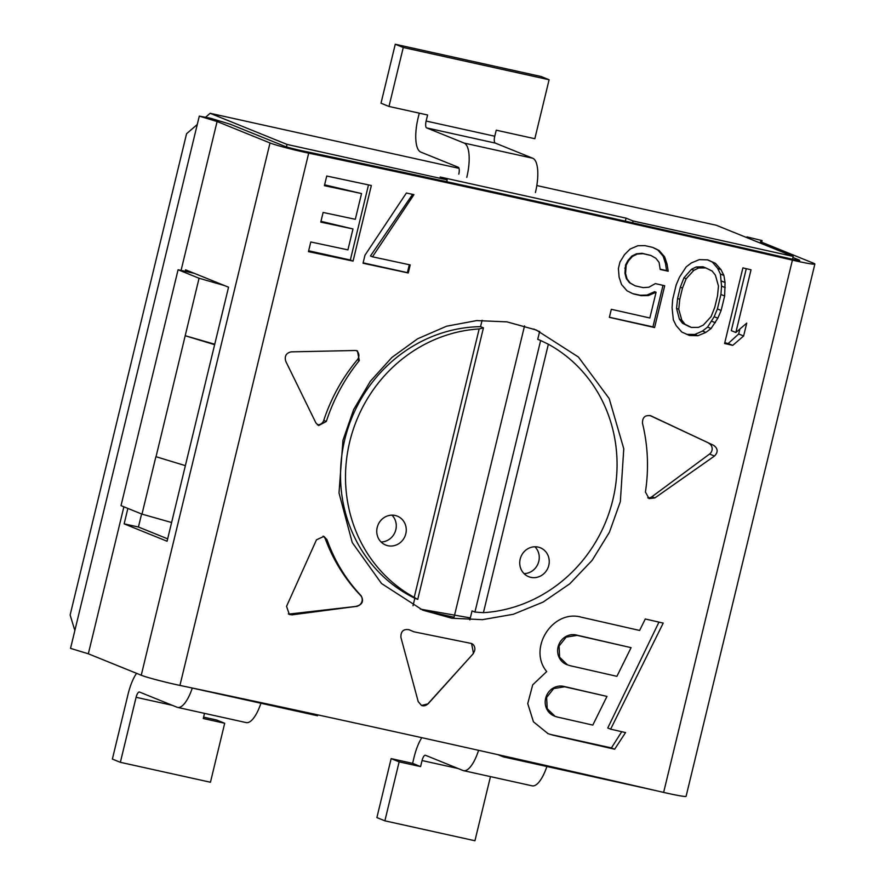 <?xml version="1.0" encoding="UTF-8"?>
<svg xmlns="http://www.w3.org/2000/svg" width="885" height="885" viewBox="0 0 885 885"><rect width="100%" height="100%" fill="white"/><g stroke="black" fill="none" stroke-linecap="round" stroke-linejoin="round"><path stroke-width="1.33" d="M197.289 124.464L186.558 133.757L70.136 614.986L74.849 630.54M792.506 259.261L793.192 256.407L716.297 225.255L536.819 185.551M459.027 168.349L210.154 113.302L205.552 117.296M155.428 679.547L166.225 682.302M793.192 256.407L633.052 220.984L626.06 218.152L440.188 177.033L447.179 179.865L287.05 144.443L286.463 146.855M287.05 144.443L210.154 113.302M497.934 754.662L503.41 756.885L654.502 790.305M188.118 687.136L317.538 715.766L317.748 714.87M446.737 181.713L447.179 179.865M633.052 220.984L632.609 222.821M503.631 755.945L503.41 756.885M626.06 218.152L625.33 221.184M185.374 465.654L155.893 456.671L141.987 514.13L121.013 505.634L178.084 269.748L194.257 273.321M156.037 456.737L199.059 278.244L178.084 269.748M171.613 522.515L141.987 514.13M224.491 285.567L199.059 278.244M214.635 344.685L185.308 335.769M214.745 344.232L185.153 335.703M172.21 705.29L136.091 697.303L120.36 762.317L210.442 782.24L224.702 723.266L203.262 718.52L204.501 713.365M136.091 697.303A6.228 2.124 102.5 0 1 139.432 692.026A6.228 2.124 102.5 0 1 139.553 692.059L177 707.226A31.163 10.642 -77.5 0 0 177.586 707.414A31.163 10.642 -77.5 0 0 192.288 688.065M260.92 703.243A31.163 10.642 102.5 0 1 246.218 722.591L177.586 707.414M136.555 673.33A31.163 10.642 -77.5 0 0 128.104 694.061L112.373 759.087L120.36 762.317M224.702 723.266L216.714 720.036L203.594 717.127M458.165 768.534L422.045 760.547L420.585 766.598L399.135 761.852L384.875 820.826L474.946 840.75L490.467 776.61M422.045 760.547A6.228 2.124 102.5 0 1 425.397 755.27A6.228 2.124 102.5 0 1 425.508 755.303L462.955 770.481A31.163 10.642 -77.5 0 0 463.541 770.658A31.163 10.642 -77.5 0 0 478.575 750.325M546.875 766.498A31.163 10.642 102.5 0 1 532.173 785.836L463.541 770.658M421.791 737.681A31.163 10.642 -77.5 0 0 414.058 757.317L412.598 763.357L420.585 766.598M412.598 763.357L391.148 758.622L399.135 761.852M391.148 758.622L376.888 817.585L384.875 820.826M419.269 113.158L418.14 117.816A31.163 10.642 -77.5 0 0 420.817 152.098L458.264 167.265A6.228 2.124 102.5 0 1 458.795 174.124M494.759 136.224L496.219 130.184L534.828 138.713L549.098 79.75L403.261 47.491L388.991 106.454L427.599 114.995L426.127 121.046L494.759 136.224A6.228 2.124 -77.5 0 0 495.29 143.082L532.748 158.249A31.163 10.642 102.5 0 1 535.414 192.543M466.782 177.365A31.163 10.642 -77.5 0 0 464.116 143.071L426.67 127.905A6.228 2.124 102.5 0 1 426.127 121.046M549.098 79.75L541.111 76.508L395.263 44.25L381.004 103.224L388.991 106.454M395.263 44.25L403.261 47.491M482.093 320.304L480.544 326.665A143.337 134.498 112.1 0 0 344.752 439.679A143.337 134.498 112.1 0 0 414.844 598.238L413.029 605.749M469.858 619.898L472.037 610.893L474.935 612.066L540.635 340.493L537.737 339.32L539.651 331.444M454.071 617.166L524.539 325.89M424.866 610.772L453.507 617.099M414.844 598.238L417.742 599.41L483.442 327.837L480.544 326.665M414.213 597.364L479.161 328.932A143.337 134.498 112.1 0 0 349.741 441.703A143.337 134.498 112.1 0 0 414.213 597.364L417.742 599.41M479.161 328.932L483.442 327.837M483.42 612.674A143.337 134.498 112.1 0 0 612.829 499.892A143.337 134.498 112.1 0 0 548.357 344.243L540.635 340.493M474.935 612.066L483.42 612.663L548.357 344.243M530.823 577.341A15.576 14.625 112.1 0 0 548.457 566.555A15.576 14.625 112.1 0 0 540.337 547.782A15.576 14.625 112.1 0 0 538.146 547.096A15.576 14.625 112.1 0 0 520.524 557.882A15.576 14.625 112.1 0 0 528.633 576.666A15.576 14.625 112.1 0 0 530.823 577.341M387.851 545.713A15.576 14.625 112.1 0 0 405.474 534.938A15.576 14.625 112.1 0 0 397.354 516.154A15.576 14.625 112.1 0 0 395.164 515.479A15.576 14.625 112.1 0 0 377.541 526.254A15.576 14.625 112.1 0 0 385.661 545.038A15.576 14.625 112.1 0 0 387.851 545.713M381.081 541.996A15.576 14.625 112.1 0 0 395.075 532.04A15.576 14.625 112.1 0 0 391.955 515.147M524.053 573.624A15.576 14.625 112.1 0 0 538.047 563.668A15.576 14.625 112.1 0 0 534.927 546.775M792.927 257.502L799.044 259.98A12.467 0.675 -166.4 0 1 799.719 260.378A12.467 0.675 -166.4 0 1 789.741 258.641A1682.673 91 13.6 0 0 301.508 150.649A12.467 0.675 -166.4 0 1 284.317 146.125L230.388 124.276L210.53 118.236L199.302 116.112L217.102 121.522L270.014 142.961A28.043 1.516 13.6 0 0 308.699 153.149A1667.097 90.159 -166.4 0 1 792.407 260.135A28.043 1.516 13.6 0 0 814.864 264.04A28.043 1.516 13.6 0 0 813.337 263.133L760.425 241.705L762.107 240.598L746.995 236.892L746.243 237.39M814.864 264.04L686.096 796.312A28.043 1.516 13.6 0 1 663.639 792.407A1667.097 90.159 -166.4 0 0 179.932 685.421A28.043 1.516 13.6 0 1 141.246 675.233L88.334 653.794L70.534 648.373L199.302 116.112M141.589 513.975L138.436 527.017L167.663 538.854M127.871 508.421L124.143 523.854L138.436 527.017M124.143 523.854L167.077 541.244L228.54 287.205L185.596 269.814L185.23 271.33M88.334 653.794L123.889 506.806M181.082 270.412L217.102 121.522M762.107 240.598L761.708 242.225M711.086 316.642L714.77 307.305L717.492 296.044L718.476 286.087L715.412 275.202L712.148 271.053L705.799 267.912L703.011 266.783L696.141 266.96L691.473 269.317L683.95 277.824L680.311 287.183L677.589 298.444L676.549 308.378L679.403 319.186L682.523 323.257L688.619 326.299L691.395 327.428L698.519 327.361L703.354 325.06L711.086 316.642M705.799 267.912L698.685 267.989L693.873 270.29L686.163 278.72L682.49 288.067L679.769 299.329L678.773 309.285L681.804 320.16L685.056 324.286L691.395 327.428M606.977 696.406L592.806 725.092A1667.097 90.159 -166.4 0 0 557.351 717.038L555.083 716.33L547.195 708.675L546.631 697.424L553.711 688.552L564.663 686.793A1667.097 90.159 -166.4 0 1 606.977 696.406L563.612 686.362A15.576 14.625 -67.9 0 0 545.979 697.148A15.576 14.625 -67.9 0 0 554.098 715.921L555.094 716.33M567.528 664.912L559.63 657.256L559.077 646.017L566.157 637.134L577.097 635.375A1667.097 90.159 -166.4 0 1 631.093 647.665L576.047 634.954A15.576 14.625 -67.9 0 0 558.424 645.729A15.576 14.625 -67.9 0 0 566.544 664.513L569.785 665.62A1667.097 90.159 -166.4 0 1 616.9 676.339L631.093 647.665M620.341 501.629L609.422 532.261L592.131 560.349L569.785 583.801L543.113 602.077L513.311 614.278L482.469 619.666L451.914 618.239L422.764 610.152L381.523 583.514L352.23 542.527L338.999 492.945L342.96 440.276L353.668 409.545L370.384 381.236L391.9 357.44L417.62 338.778L446.549 326.222L476.738 320.58L507.005 321.874L536.244 330.005L578.414 357.02L609.212 398.615L623.77 448.739L620.341 501.629M650.74 415.762L713.675 445.343L649.878 415.485M650.442 415.651L651.039 415.895C645.276 414.755 642.422 417.178 642.466 423.163C647.975 445.83 648.959 468.784 645.419 492.027L649.081 498.62L654.889 497.912L714.472 456.052C718.255 452.135 718 448.562 713.675 445.343M291.043 351.865L355.383 350.493L357.407 350.869L359.31 360.538C344.641 378.747 333.645 399.047 326.322 421.448L318.655 425.541L315.901 422.93L285.722 361.213C284.384 356.168 286.154 353.049 291.043 351.865M361.047 595.649C345.969 579.631 334.618 560.968 326.985 539.673L323.921 536.399L316.487 539.795L286.552 606.336L289.351 614.511L292.006 614.843L357.219 606.28C362.584 604.189 363.857 600.649 361.047 595.649L360.582 595.461A174.5 163.736 112.1 0 1 325.37 539.02A6.228 5.852 112.1 0 0 323.047 536.133M408.892 629.644L409.069 629.711C403.449 628.804 400.739 631.348 400.905 637.366L418.207 701.628L421.548 705.478L428.119 703.818L473.486 653.418L427.953 703.763A6.228 5.852 -67.9 0 1 421.481 705.456M408.759 629.589A6.228 5.852 -67.9 0 1 408.804 629.611L414.003 631.824L471.572 643.506L473.486 653.418M743.621 335.99L746.741 323.125L735.855 332.506L751.033 269.77A1667.097 90.159 -166.4 0 0 742.88 267.901L724.594 343.502A1667.097 90.159 -166.4 0 1 732.736 345.371L743.621 335.99L738.687 333.988L739.893 329.021M721.142 310.458L717.846 318.191L711.064 328.523L705.843 332.428L697.922 335.714L689.448 335.47L681.771 332.03L676.217 325.669L673.363 319.939L672.069 307.759L672.677 299.418L676.173 284.937L679.459 277.193L686.207 266.85L691.395 262.933L699.283 259.637L707.746 259.869L715.434 263.321L721.021 269.693L723.908 275.445L725.058 282.492L724.649 295.977L721.142 310.458L717.414 308.942L720.921 294.473L721.563 286.143L720.401 274.018L717.669 268.332L712.359 262.071L707.447 259.858M654.579 327.55A1667.097 90.159 -166.4 0 0 609.367 317.35L611.314 309.308A1667.097 90.159 -166.4 0 1 649.844 317.992L656.073 292.26L648.24 295.579L641.194 295.678A1667.097 90.159 -166.4 0 0 633.217 293.875L626.967 290.778L621.513 284.461L619.102 277.127L618.394 268.498L619.954 262.06L624.544 254.614L630.076 249.072L637.864 245.731L644.888 245.621A1667.097 90.159 -166.4 0 1 652.864 247.424L659.137 250.532L664.635 256.871L667.08 264.206L668.197 271.241A1667.097 90.159 -166.4 0 0 660.188 269.438L659.082 262.391L655.862 258.276L650.929 255.466A1667.097 90.159 -166.4 0 0 642.952 253.663L637.244 254.072L632.487 256.396L628.671 260.621L626.182 265.157L625.562 273.498L627.045 278.919L630.242 283.034L635.164 285.833A1667.097 90.159 -166.4 0 1 643.141 287.636L648.849 287.227L655.354 283.609A1667.097 90.159 -166.4 0 1 664.701 285.722L654.579 327.55L652.942 326.886L662.998 285.335M408.262 272.978L410.209 264.936A1667.097 90.159 -166.4 0 0 372.485 256.816L413.948 194.645A1667.097 90.159 -166.4 0 0 406.392 193.018L364.985 255.201L363.038 263.243A1667.097 90.159 -166.4 0 1 408.262 272.978L407.41 272.635L409.312 264.748M353.06 261.108L371.346 185.507A1667.097 90.159 -166.4 0 0 326.742 176.026L324.408 185.673A1667.097 90.159 -166.4 0 1 361.545 193.561L355.316 219.303A1667.097 90.159 -166.4 0 0 323.113 212.455L320.779 222.113A1667.097 90.159 -166.4 0 1 352.982 228.95L347.927 249.869A1667.097 90.159 -166.4 0 0 310.79 241.981L308.456 251.628A1667.097 90.159 -166.4 0 1 353.06 261.108L350.338 260.013L368.503 184.899M614.644 749.219A1667.097 90.159 -166.4 0 0 552.959 735.181L547.992 733.621L533.434 721.795L527.748 703.597L532.715 684.835L546.709 671.571C527.526 648.572 552.705 608.913 581.489 617.232A1667.097 90.159 -166.4 0 1 639.612 630.463L645.287 618.991A1667.097 90.159 -166.4 0 1 663.219 623.095L610.639 729.163A1667.097 90.159 -166.4 0 1 625.551 732.57L614.644 749.219L611.424 747.913L621.724 731.696M420.253 609.101L470.344 617.907M539.584 331.687L533.766 329.032M714.472 456.052L709.538 454.049A6.228 5.852 112.1 0 0 708.896 443.407M709.538 454.049L651.935 496.717A6.228 5.852 112.1 0 1 647.754 497.868M356.345 350.571A6.228 5.852 -67.9 0 1 357.352 359.741A174.5 163.736 -67.9 0 0 323.744 420.408A6.228 5.852 -67.9 0 1 317.361 424.778M357.219 606.28L289.871 613.969A6.228 5.852 112.1 0 1 288.311 613.936M356.721 606.07A6.228 5.852 112.1 0 0 360.582 595.461M413.771 631.724A174.5 163.736 -67.9 0 1 408.804 629.611M471.44 643.45A6.228 5.852 -67.9 0 1 473.176 653.296M735.855 332.506L731.298 330.658L746.287 268.675M732.736 345.371L728.178 343.524L738.687 333.988M724.771 342.772L728.178 343.524M686.948 334.353L694.847 334.464L702.491 331.067L707.558 327.107L714.173 316.708L717.414 308.942M635.164 285.833L629.467 282.713L626.348 278.642L624.921 273.233L625.573 264.903L628.04 260.367L631.802 256.119L636.47 253.763L642.045 253.298L650.929 255.466M660.144 269.162L666.56 270.589L665.531 263.575L663.186 256.285L657.876 250.024L652.488 247.335M632.62 293.577L640.098 295.236L646.979 295.059L654.635 291.674L656.073 292.26M609.389 317.25L652.942 326.886M724.649 295.977L720.921 294.473M717.846 318.191L714.173 316.708M715.323 322.704L711.706 321.244M711.064 328.523L707.558 327.107M705.843 332.428L702.491 331.067M697.922 335.714L694.847 334.464M715.434 263.321L712.359 262.071M721.021 269.693L717.669 268.332M723.908 275.445L720.401 274.018M725.058 282.492L721.43 281.032M725.235 287.625L721.563 286.143M698.685 267.989L696.141 266.96M693.873 270.29L691.473 269.317M686.163 278.72L683.95 277.824M682.49 288.067L680.311 287.183M679.769 299.329L677.589 298.444M678.773 309.285L676.549 308.378M681.804 320.16L679.403 319.186M685.056 324.286L682.523 323.257M648.24 295.579L646.979 295.059M641.194 295.678L640.098 295.236M659.137 250.532L657.876 250.024M664.635 256.871L663.186 256.285M667.08 264.206L665.531 263.575M668.197 271.241L666.56 270.589M642.952 253.663L642.045 253.298M637.244 254.072L636.47 253.763M632.487 256.396L631.802 256.119M628.671 260.621L628.04 260.367M626.182 265.157L625.573 264.903M625.407 268.376L624.799 268.122M625.562 273.498L624.921 273.233M627.045 278.919L626.348 278.642M630.242 283.034L629.467 282.713M372.485 256.816L370.439 255.986L412.587 194.357M363.138 262.845L407.41 272.635M320.967 221.316L352.982 228.95M308.655 250.787L350.338 260.013M324.618 184.832L361.545 193.561M610.639 729.163L607.763 727.99L658.96 622.122M547.505 733.422A34.272 32.159 112.1 0 0 551.897 734.749L611.424 747.913M532.748 158.249L464.116 143.071M426.67 127.905L495.29 143.082M141.246 675.233L270.014 142.961M663.639 792.407L792.407 260.135M179.932 685.421L308.699 153.149M654.889 497.912L651.935 496.717M359.31 360.538L357.352 359.741M326.322 421.448L323.744 420.408M292.006 614.843L289.871 613.969M326.985 539.673L325.37 539.02M552.959 735.181L551.897 734.749M564.663 686.793L563.612 686.362M577.097 635.375L576.047 634.954"/></g></svg>
